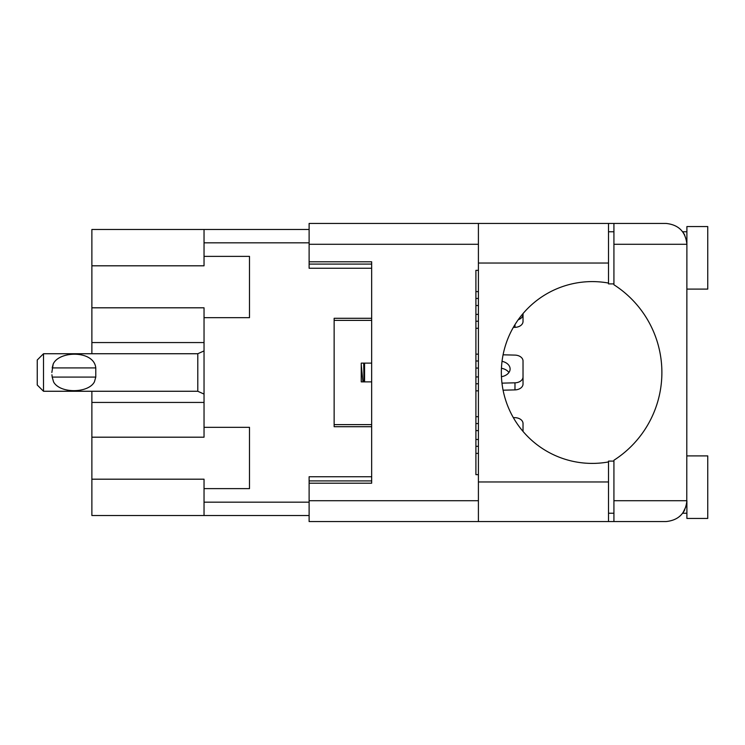 <?xml version="1.0" encoding="UTF-8"?>
<svg xmlns="http://www.w3.org/2000/svg" width="745" height="745" viewBox="0 0 745 745"><rect width="100%" height="100%" fill="white"/><g stroke="black" fill="none" stroke-linecap="round" stroke-linejoin="round"><path stroke-width="1.12" d="M91.877 265.807L91.877 229.479L309.119 229.479L204.037 229.479L204.037 265.807L91.877 265.807L91.877 307.806L204.037 307.806L204.037 437.194L91.877 437.194L91.877 515.521L309.119 515.521M91.877 479.193L204.037 479.193L204.037 488.627L249.491 488.627L249.491 427.332L204.037 427.332M91.877 437.194L91.877 391.265M91.877 353.735L91.877 307.806M204.037 488.627L204.037 515.521M204.037 317.668L249.491 317.668L249.491 256.373L204.037 256.373M371.662 476.744L309.119 476.744L309.119 500.724L478.411 500.724M371.662 318.292L334.142 318.292L334.142 426.708L371.662 426.708M478.411 244.276L309.119 244.276L309.119 268.256L371.662 268.256M523.027 423.551L523.027 431.42L523.027 423.551A8.344 5.895 180 0 0 514.981 417.656L513.333 417.61M523.027 313.58L523.027 314.381A8.344 5.895 180 0 1 518.25 319.707M503.08 354.806L514.981 355.104A8.344 5.895 180 0 1 523.027 360.999L523.027 376.923A8.344 5.895 180 0 1 514.981 382.818L501.972 383.144M523.027 360.999L523.027 384.001A8.344 5.895 180 0 1 514.981 389.896L503.08 390.194M478.411 390.808L475.906 390.874M501.441 368.291A11.259 7.962 180 0 1 508.928 372.5M475.906 368.077L478.411 368.077M478.411 383.731L475.906 383.796M475.906 354.126L478.411 354.192M502.037 361.325A11.259 7.962 180 0 1 510.101 368.961A11.259 7.962 180 0 1 501.441 376.709M478.411 376.923L475.906 376.923M475.906 360.999L478.411 360.999M523.027 314.381L523.027 321.449A8.344 5.895 180 0 1 514.981 327.344L513.333 327.39M478.411 328.266L475.906 328.331M475.906 305.534L478.411 305.534M478.411 321.188L475.906 321.253M475.906 291.584L478.411 291.64M478.411 314.381L475.906 314.381M475.906 298.456L478.411 298.456M478.411 453.36L475.906 453.416M475.906 430.619L478.411 430.619M478.411 446.283L475.906 446.339M475.906 416.669L478.411 416.734M478.411 439.466L475.906 439.466M475.906 423.551L478.411 423.551M43.508 353.735L37.25 359.993L37.25 385.007L43.508 391.265L43.508 353.735L197.788 353.735L204.037 350.914M53.566 381.878L52.197 377.091L95.779 377.091L94.41 381.878C88.273 393.584 59.665 393.584 53.566 381.878M51.926 374.772L52.197 377.091M51.843 372.5L53.193 364.026C59.228 350.532 94.094 350.169 95.779 367.909L95.779 377.091L95.779 367.909L52.197 367.909L53.193 364.026M364.575 381.878L364.575 363.122M363.97 381.356L363.7 363.122M362.936 381.878L361.241 364.622M371.662 381.878L361.241 381.878L361.241 363.122L364.109 363.122M371.047 363.122L361.241 363.122M613.927 283.892L608.507 283.892L608.507 283.063A90.899 90.899 0 0 0 501.348 372.5A90.899 90.899 0 0 0 608.507 461.937L608.507 461.108L613.927 461.108M608.507 461.937L608.507 521.565L309.119 521.565L309.119 500.724M684.748 235.057L682.727 231.769L686.899 231.769M686.769 503.099L686.899 226.555L707.75 226.555L707.75 289.107L686.899 289.107M686.899 455.893L707.75 455.893L707.75 518.446L686.899 518.446L686.899 500.724C685.577 513.296 678.63 520.243 666.049 521.565L613.927 521.565L613.927 500.724L686.899 500.724M608.507 513.231L613.927 513.231M608.507 231.769L613.927 231.769M613.927 244.276L613.927 223.435L666.049 223.435C678.63 224.757 685.577 231.704 686.899 244.276L613.927 244.276L613.927 284.758A104.244 104.244 0 0 1 613.927 460.242L613.927 500.724M684.739 509.962L682.727 513.231L686.21 506.032M309.119 244.276L309.119 223.435L478.411 223.435L478.411 521.565M478.411 474.658L475.906 474.658L475.906 270.342L478.411 270.342M309.119 261.793L371.662 261.793L371.662 483.207L309.119 483.207M613.927 521.565L608.507 521.565M608.507 283.063L608.507 223.435L613.927 223.435M204.037 402.44L91.877 402.44M204.037 242.823L309.119 242.823M204.037 502.177L309.119 502.177M309.119 480.916L371.662 480.916M309.119 264.084L371.662 264.084M204.037 342.56L91.877 342.56M514.981 389.896L514.981 382.818M514.981 327.344L514.981 324.606M204.037 394.086L197.788 391.265L197.788 353.735M608.507 481.959L478.411 481.959M608.507 263.041L478.411 263.041M197.788 391.265L43.508 391.265M371.662 320.378L334.142 320.378M371.662 424.622L334.142 424.622M682.727 513.231L686.899 513.231M608.507 223.435L478.411 223.435"/></g></svg>
